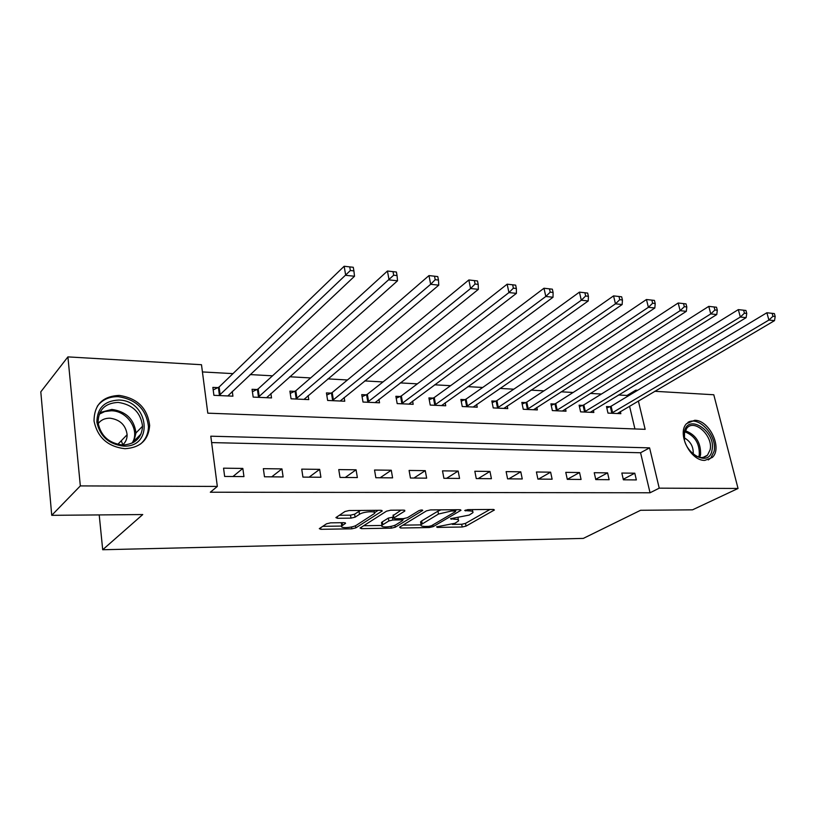 <?xml version="1.0" encoding="UTF-8"?>
<svg xmlns="http://www.w3.org/2000/svg" width="816" height="816" viewBox="0 0 816 816"><rect width="100%" height="100%" fill="white"/><g stroke="black" fill="none" stroke-linecap="round" stroke-linejoin="round"><path stroke-width="1.22" d="M436.611 526.84L437.243 527.411L462.203 527.003L466.028 526.116L494.384 509.99L493.19 509.449L467.813 509.643L464.732 510.52L468.925 510.898C472.189 510.928 473.515 511.53 472.872 512.672L469.231 515.069L450.595 518.69L454.502 519.251C457.776 519.272 459.102 519.843 458.48 520.965L454.971 523.27L436.611 526.84M119.228 395.413C137.343 398.157 147.482 408.163 149.654 425.442C148.583 439.946 140.362 447.698 125.001 448.708C107.814 446.709 97.492 437.478 94.034 421.015C94.177 404.756 102.571 396.229 119.228 395.413M139.148 436.07L139.607 436.723M694.712 420.281C709.359 420.036 722.752 448.168 712.317 457.45L704.83 460.387C690.418 461.04 676.668 433.204 686.582 423.606L694.712 420.281M330.592 522.842L326.512 523.801L319.301 528.656L320.851 529.309L351.839 528.809L355.827 527.87L382.235 510.959L380.776 510.286L349.136 510.53L344.954 511.52L335.896 517.599L337.436 518.293L350.982 518.14L355.093 517.171L359.489 514.304C363.508 511.459 377.033 510.734 374.473 513.488L356.531 525.147C352.634 527.881 339.344 528.625 341.812 525.963L345.576 523.311L344.066 522.658L330.592 522.842M654.769 391.292L713.786 394.76L738.041 488.468L692.509 509.837L640.58 510.286L583.297 538.407L102.704 549.739L142.749 514.549L51.734 515.324L80.335 485.908L67.912 356.888L201.491 364.721L207.794 413.171L645.15 429.328L638.367 400.972M738.041 488.468L659.226 488.162L649.587 447.862L210.793 436.193L217.331 486.438L80.335 485.908M217.331 486.438L210.324 492.221L650.046 492.772L659.226 488.162M399.585 527.177L400.605 528.013L429.308 527.544L433.174 526.636L460.989 510.275L459.724 509.704L430.501 509.918L426.442 510.867L399.585 527.177M391.313 528.156L361.498 528.646L360.05 528.034L386.509 511.193L390.629 510.214L403.757 510.122L404.807 511.04L393.547 518.109L394.944 518.731L403.43 518.629L407.449 517.691L418.945 510.653C421.056 509.878 422.321 509.796 422.739 510.418L395.24 527.238L391.313 528.156L391.007 526.361M650.046 492.772L640.57 452.747L211.619 442.588M634.787 473.198L621.833 473.045L623.393 479.808L636.358 479.92L634.787 473.198L623.271 479.267M607.583 472.872L594.232 472.709L595.772 479.584L609.134 479.696L607.583 472.872L595.711 479.288M579.544 472.525L565.774 472.362L567.293 479.339L581.074 479.451L579.544 472.525L567.293 479.329M550.627 472.168L536.418 471.995L537.907 479.094L552.126 479.206L550.627 472.168L538.499 479.094M520.781 471.811L506.124 471.628L507.583 478.839L522.26 478.961L520.781 471.811L508.827 478.849M489.977 471.434L474.83 471.25L476.258 478.574L491.416 478.696L489.977 471.434L478.207 478.584M458.153 471.046L442.507 470.852L443.894 478.298L459.561 478.431L458.153 471.046L446.587 478.319M425.269 470.648L409.091 470.444L410.438 478.013L426.646 478.156L425.269 470.648L413.926 478.043M391.272 470.23L374.534 470.026L375.839 477.727L392.598 477.86L391.272 470.23L380.164 477.758M356.082 469.802L338.762 469.588L340.017 477.421L357.367 477.564L356.082 469.802L345.25 477.462M319.668 469.353L301.726 469.139L302.93 477.105L320.902 477.258L319.668 469.353L309.121 477.156M281.938 468.894L263.344 468.67L264.496 476.779L283.121 476.942L281.938 468.894L271.718 476.84M242.831 468.425L223.553 468.18L224.645 476.442L243.953 476.605L242.831 468.425L232.968 476.513M627.259 396.525L627.004 395.454L618.538 394.995M601.423 394.046L590.294 393.424M573.128 392.476L561.143 391.813M543.935 390.854L531.043 390.14M513.815 389.191L499.963 388.416M482.715 387.467L467.843 386.641M450.575 385.682L434.632 384.805M417.364 383.846L400.279 382.898M383.01 381.939L364.711 380.929M347.463 379.97L327.879 378.889M310.651 377.93L289.7 376.768M272.513 375.819L250.104 374.575M232.968 373.626L202.429 371.933M634.93 428.951L629.544 406.184M609.98 406.715L606.482 406.552L607.991 413.1L620.854 413.681L620.364 411.601M582.716 405.389L579.115 405.215L580.604 411.866L593.854 412.457L593.354 410.264M554.625 404.022L550.902 403.849L552.371 410.591L566.029 411.203L565.519 408.877M525.657 402.614L521.822 402.431L523.26 409.275L537.346 409.918L536.816 407.439M495.781 401.166L491.824 400.972L493.231 407.918L507.766 408.581L507.226 405.95M464.957 399.656L460.867 399.463L462.244 406.521L477.238 407.204L476.687 404.399M433.123 398.106L428.9 397.902L430.236 405.083L445.73 405.776L445.159 402.788M400.238 396.515L395.872 396.301L397.178 403.594L413.182 404.308L412.6 401.105M366.241 394.852L361.743 394.638L362.998 402.043L379.542 402.798L378.94 399.34M331.092 393.149L326.431 392.914L327.644 400.452L344.76 401.227L344.148 397.494M294.719 391.374L289.894 391.139L291.057 398.8L308.774 399.605L308.142 395.556M257.06 389.538L252.062 389.293L253.174 397.096L271.524 397.922L270.881 393.516M218.045 387.641L212.864 387.386L213.914 395.321L232.927 396.178L232.274 391.364M99.215 514.927L102.704 549.739M51.734 515.324L40.8 391.843L67.912 356.888M627.004 395.454L635.776 390.181L637.643 390.293M636.041 391.262L635.776 390.181M640.57 452.747L649.587 447.862M134.558 440.711L134.671 441.701M458.266 519.863L458.082 517.946M472.658 511.51L472.474 509.602M452.35 524.413L461.683 524.27L465.508 523.382L489.977 509.47M455.552 510.398L456.695 509.725M402.92 525.147L420.934 524.882M428.726 526.371L431.45 525.739L455.461 511.642L454.849 511.01L451.299 511.04L438.478 514.039L421.066 524.647C420.413 525.82 421.801 526.412 425.228 526.422L428.726 526.371M441.038 509.837L437.947 511.183L438.478 514.039M420.77 523.005L420.566 521.842L421.678 520.924L437.947 511.183M381.939 525.463L363.589 525.739M401.054 510.143L393.118 515.62M404.246 518.578L402.574 519.608M382.806 524.719L381.98 525.412C379.695 527.952 392.333 527.156 396.28 524.525L402.727 520.506L401.36 519.904L392.873 520.006L388.865 520.955L382.806 524.719L382.316 521.852L381.49 522.546L381.664 523.586M382.316 521.852L388.375 518.068L393.373 517.109M341.7 522.689L341.527 524.158M374.279 512.315L374.105 510.337M360.794 510.439L358.999 511.326L359.489 514.304M339.293 515.284L350.503 515.171L354.603 514.202L358.999 511.326M374.605 512.621L378.216 510.306M322.697 526.34L341.741 526.055M617.386 413.518L774.506 320.647L768.907 320.056L766.877 312.752L611.113 406.215L606.798 407.939M772.14 313.354L766.877 312.752L774.384 313.599L772.14 313.354L772.956 316.282L775.2 316.516L774.384 313.599M772.956 316.282L768.907 320.056L611.5 413.253M775.2 316.516L774.506 320.647M590.274 412.304L746.13 317.648L740.336 317.036L738.327 309.611L583.848 404.879L579.431 406.674M743.631 310.213L738.327 309.611L745.946 310.468L743.631 310.213L744.437 313.191L746.752 313.436L745.946 310.468M744.437 313.191L740.336 317.036L584.215 412.029M746.752 313.436L746.13 317.648M562.346 411.04L716.764 314.548L710.767 313.915L708.778 306.367L555.757 403.502L551.239 405.368M714.112 306.969L708.778 306.367L716.509 307.234L714.112 306.969L714.908 309.988L717.315 310.253L716.509 307.234M714.908 309.988L710.767 313.915L556.094 410.754M717.315 310.253L716.764 314.548M533.552 409.744L686.348 311.335L680.136 310.672L678.178 303.001L526.789 402.084L522.158 404.022M683.543 303.603L678.178 303.001L686.021 303.878L683.543 303.603L684.328 306.683L686.817 306.949L686.021 303.878M684.328 306.683L680.136 310.672L527.105 409.448M686.817 306.949L686.348 311.335M503.849 408.398L654.83 307.999L648.394 307.316L646.456 299.513L496.913 400.615L492.16 402.635M651.851 300.125L646.456 299.513L654.432 300.41L651.851 300.125L652.627 303.246L655.207 303.532L654.432 300.41M652.627 303.246L648.394 307.316L497.199 408.102M655.207 303.532L654.83 307.999M684.379 431.929C687.745 412.651 716.356 431.582 712.052 449.993C709.186 469.618 679.779 450.677 684.379 431.929M691.733 453.002C697.823 458.215 703.066 458.949 707.462 455.206L710.114 449.81C713.439 436.172 694.559 418.465 686.878 428.145L684.512 433.102L684.522 439.702M684.267 437.825C690.703 441.466 693.671 446.944 693.182 454.257M708.257 459.918L710.756 458.092L714.082 451.319C717.672 436.315 698.863 415.477 687.868 422.392M123.604 446.107C108.834 444.281 99.929 436.315 96.89 422.188C97.073 408.245 104.326 400.87 118.626 400.044C148.808 400.136 154.397 447.637 123.604 446.107M118.187 402.41C104.978 403.094 98.267 409.856 98.073 422.708C100.735 435.938 108.967 443.374 122.788 445.026C135.17 444.22 141.76 437.957 142.555 426.227C140.729 412.478 132.6 404.542 118.187 402.41M98.175 423.606C101 419.934 104.938 418.129 109.966 418.19C120.054 419.587 125.776 425.095 127.123 434.714C127.163 438.916 125.633 442.354 122.553 445.016M140.393 444.139C145.717 439.569 148.4 433.673 148.451 426.462C146.299 409.316 136.231 399.391 118.259 396.678C109.324 396.484 102.347 399.656 97.328 406.184M122.788 444.812L121.298 440.742M473.198 407.021L622.149 304.541L615.468 303.838L613.561 295.892L466.079 399.106L461.213 401.207M618.987 296.504L613.561 295.892L621.659 296.8L618.987 296.504L619.752 299.686L622.435 299.982L621.659 296.8M619.752 299.686L615.468 303.838L466.334 406.705M622.435 299.982L622.149 304.541M441.558 405.593L588.234 300.961L581.298 300.227L579.431 292.138L434.245 397.545L429.247 399.738M584.888 292.76L579.431 292.138L587.663 293.066L584.888 292.76L585.643 295.994L588.418 296.3L587.663 293.066M585.643 295.994L581.298 300.227L434.469 405.277M588.418 296.3L588.234 300.961M408.867 404.114L553.024 297.238L545.812 296.473L543.986 288.242L401.35 395.933L396.219 398.228M549.474 288.864L543.986 288.242L552.35 289.18L549.474 288.864L550.208 292.159L553.095 292.475L552.35 289.18M550.208 292.159L545.812 296.473L401.543 403.787M553.095 292.475L553.024 297.238M375.085 402.594L516.426 293.362L508.939 292.577L507.154 284.182L367.353 394.271L362.08 396.668M512.662 284.815L507.154 284.182L515.661 285.141L512.662 284.815L513.376 288.17L516.375 288.497L515.661 285.141M513.376 288.17L508.939 292.577L367.506 402.247M516.375 288.497L516.426 293.362M340.15 401.013L478.37 289.343L470.577 288.517L468.843 279.97L332.194 392.547L326.777 395.066M474.382 280.602L468.843 279.97L477.503 280.949L474.382 280.602L475.075 284.029L478.196 284.366L477.503 280.949M475.075 284.029L470.577 288.517L332.316 400.666M478.196 284.366L478.37 289.343M304.001 399.391L438.773 285.161L430.654 284.294L428.981 275.584L295.81 390.762L290.241 393.404M434.53 276.216L428.981 275.584L437.774 276.573L434.53 276.216L435.203 279.704L438.457 280.061L437.774 276.573M435.203 279.704L430.654 284.294L295.892 399.024M438.457 280.061L438.773 285.161M266.577 397.698L397.525 280.796L389.069 279.898L387.447 271.024L258.142 388.916L252.399 391.7M393.016 271.657L387.447 271.024L396.403 272.024L393.016 271.657L393.669 275.216L397.055 275.573L396.403 272.024M393.669 275.216L258.172 397.321M397.055 275.573L397.525 280.796M227.807 395.954L354.521 276.247L345.709 275.318L344.158 266.261L219.116 387.008L213.2 389.936M349.738 266.893L344.158 266.261L353.267 267.281L349.738 266.893L350.36 270.524L353.899 270.902L353.267 267.281M350.36 270.524L219.106 395.556M353.899 270.902L354.521 276.247M437.101 526.616L437.243 527.411M465.446 510.092L465.599 510.918M451.054 518.476L451.207 519.292M454.277 518.038L454.502 519.251M468.68 509.633L468.925 510.898M493.782 509.48L493.945 510.337M465.508 523.382L466.028 526.116M461.683 524.27L462.203 527.003M460.428 509.745L460.591 510.602M432.857 524.902L433.174 526.636M429.094 526.351L429.308 527.544M400.37 526.687L400.605 528.013M454.614 509.735L454.849 511.01M451.064 509.765L451.299 511.04M421.678 520.924L422.188 523.739M361.264 527.207L361.498 528.646M404.665 510.194L404.807 511.04M393.373 514.937L393.873 517.844M422.382 510.031L422.494 510.622M394.893 525.208L395.24 527.238M401.146 518.66L401.36 519.904M392.384 517.12L392.873 520.006M388.375 518.068L388.865 520.955M345.178 522.76L345.301 523.546M342.098 522.689L342.526 525.351M354.603 514.202L355.093 517.171M350.503 515.171L350.982 518.14M337.181 516.691L337.436 518.293M381.776 510.377L381.919 511.224M355.47 525.708L355.827 527.87M351.543 526.963L351.839 528.809M320.606 527.738L320.851 529.309M611.113 406.215L612.632 412.753M610.307 406.592L611.827 413.131M583.848 404.879L585.347 411.509M583.052 405.266L584.542 411.896M555.757 403.502L557.226 410.234M554.962 403.889L556.43 410.632M526.789 402.084L528.238 408.918M525.994 402.482L527.432 409.316M496.913 400.615L498.331 407.561M496.118 401.023L497.525 407.969M685.246 430.726C695.834 434.622 700.944 442.609 700.587 454.696L699.73 457.409M698.608 457.144L699.281 454.889C699.689 443.465 694.875 435.764 684.848 431.797M99.868 412.58L111.843 409.418C126.143 411.478 134.181 419.322 135.976 432.949L133.661 442.333M132.049 443.17C140.474 430.817 127.633 410.754 111.323 410.764L104.836 411.519L99.154 414.222M466.079 399.106L467.456 406.154M465.283 399.524L466.67 406.572M434.245 397.545L435.591 404.716M433.459 397.973L434.795 405.134M401.35 395.933L402.655 403.216M400.574 396.372L401.88 403.645M367.353 394.271L368.618 401.666M366.578 394.709L367.843 402.104M332.194 392.547L333.418 400.075M331.429 392.996L332.653 400.513M295.81 390.762L296.983 398.412M295.055 391.221L296.228 398.871M258.142 388.916L259.264 396.698M257.397 389.385L258.509 397.168M219.116 387.008L220.177 394.924M218.382 387.488L219.433 395.403M455.42 509.735L455.685 511.153M420.566 521.842L421.066 524.647M393.047 515.212L393.547 518.109M381.49 522.546L381.98 525.412M402.4 518.639L402.655 520.118M341.343 523.036L341.812 525.963M702.984 457.49L707.462 455.206M141.127 433.867L134.324 440.742M133.447 442.445L135.976 432.949L142.555 426.227M127.123 434.714L117.779 444.373"/></g></svg>
